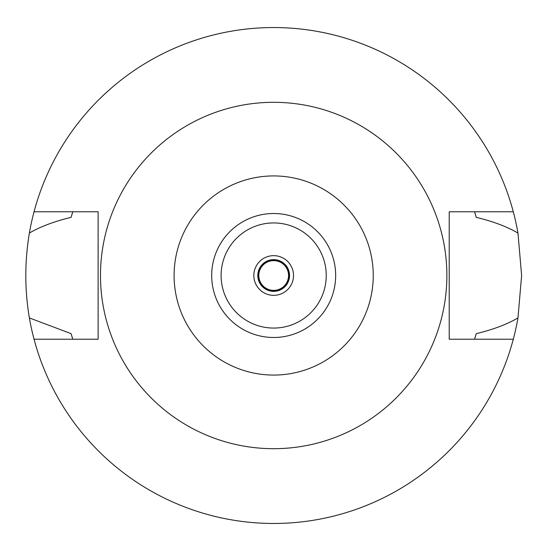 <?xml version="1.0" encoding="UTF-8"?>
<svg xmlns="http://www.w3.org/2000/svg" width="551" height="551" viewBox="0 0 551 551"><rect width="100%" height="100%" fill="white"/><g stroke="black" fill="none" stroke-linecap="round" stroke-linejoin="round"><path stroke-width="0.83" d="M273.675 337.488A61.987 61.987 0 0 0 335.662 275.5A61.987 61.987 0 0 0 273.675 213.512A61.987 61.987 0 0 0 211.687 275.5A61.987 61.987 0 0 0 273.675 337.488M273.675 328.065A52.565 52.565 0 0 0 326.24 275.5A52.565 52.565 0 0 0 273.675 222.935A52.565 52.565 0 0 0 221.109 275.5A52.565 52.565 0 0 0 273.675 328.065M273.675 295.336A19.836 19.836 0 0 0 293.511 275.5A19.836 19.836 0 0 0 273.675 255.664A19.836 19.836 0 0 0 253.839 275.5A19.836 19.836 0 0 0 273.675 295.336M273.675 291.369A15.869 15.869 0 0 0 289.544 275.5A15.869 15.869 0 0 0 273.675 259.631A15.869 15.869 0 0 0 257.806 275.5A15.869 15.869 0 0 0 273.675 291.369M474.776 338.548A210.757 210.757 0 0 1 474.563 339.223L476.25 333.644C493.069 329.601 506.975 324.36 517.968 317.927A247.95 247.95 0 0 1 29.375 317.927L71.093 333.644A210.757 210.757 0 0 0 72.064 336.93M513.291 339.223L449.223 339.223L449.223 211.777L513.291 211.777A247.95 247.95 0 0 1 517.968 233.073C507.01 226.654 493.104 221.412 476.25 217.356L474.563 211.777A210.757 210.757 0 0 1 474.776 212.452M517.968 317.927L521.625 275.5L517.968 233.073M475.279 336.93A210.757 210.757 0 0 0 476.25 333.644M72.567 338.548A210.757 210.757 0 0 0 72.78 339.223L71.093 333.644M72.567 212.452A210.757 210.757 0 0 1 72.78 211.777L71.093 217.356C54.225 221.419 40.319 226.654 29.375 233.073C24.623 261.594 24.623 289.874 29.375 317.927M29.375 233.073A247.95 247.95 0 0 1 513.291 211.777M72.064 214.07A210.757 210.757 0 0 0 71.093 217.356M476.25 217.356A210.757 210.757 0 0 0 475.279 214.07M34.052 339.223L98.126 339.223L98.126 211.777L34.052 211.777M273.675 102.307A173.193 173.193 0 0 1 446.868 275.5A173.193 173.193 0 0 1 273.675 448.693A173.193 173.193 0 0 1 100.482 275.5A173.193 173.193 0 0 1 273.675 102.307M273.675 375.073A99.573 99.573 0 0 1 174.095 275.5A99.573 99.573 0 0 1 273.675 175.927A99.573 99.573 0 0 1 373.247 275.5A99.573 99.573 0 0 1 273.675 375.073M273.675 290.873A15.373 15.373 0 0 0 289.048 275.5A15.373 15.373 0 0 0 273.675 260.127A15.373 15.373 0 0 0 258.302 275.5A15.373 15.373 0 0 0 273.675 290.873M273.675 290.377A14.877 14.877 0 0 0 288.552 275.5A14.877 14.877 0 0 0 273.675 260.623A14.877 14.877 0 0 0 258.798 275.5A14.877 14.877 0 0 0 273.675 290.377"/></g></svg>
